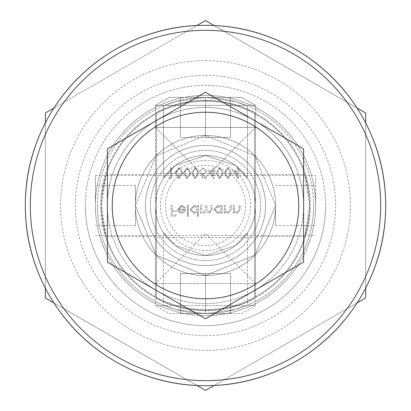 <?xml version="1.0" encoding="UTF-8"?>
<svg xmlns="http://www.w3.org/2000/svg" width="411" height="411" viewBox="0 0 411 411"><rect width="100%" height="100%" fill="white"/><g stroke="black" fill="none" stroke-linecap="round" stroke-linejoin="round"><path stroke-width="0.31" stroke-dasharray="2.06 1.54" d="M163.455 178.343L163.455 105.894L175.774 101.553L205.479 97.386L235.256 101.558L247.545 105.894L235.215 101.548L205.474 97.386L175.738 101.563L163.455 105.894L175.774 101.553L205.479 97.386L235.256 101.558L247.545 105.894L235.215 101.548L205.474 97.386L175.738 101.563L163.455 105.894L163.455 178.343L175.399 165.51L205.449 155.445L235.565 165.479L247.545 178.343L247.545 105.894L247.545 178.343L235.59 165.505L205.613 155.445L175.466 165.458L163.455 178.343L175.399 165.51L205.449 155.445L235.565 165.479L247.545 178.343L235.59 165.505L205.613 155.445L175.466 165.458L163.455 178.343M247.545 232.657L235.601 245.49L205.551 255.555L175.435 245.521L163.455 232.657L175.41 245.495L205.387 255.555L235.534 245.542L247.545 232.657L247.545 305.106L235.226 309.447L205.521 313.614L175.744 309.442L163.455 305.106L175.785 309.452L205.526 313.614L235.262 309.437L247.545 305.106M163.455 232.657L163.455 305.106M265.563 205.5A60.063 60.063 0 0 0 205.5 145.437A60.063 60.063 0 0 0 145.437 205.5A60.063 60.063 0 0 1 205.5 145.437A60.063 60.063 0 0 1 265.563 205.5A60.063 60.063 0 0 1 205.5 265.563A60.063 60.063 0 0 1 145.437 205.5A60.063 60.063 0 0 0 205.5 265.563A60.063 60.063 0 0 0 265.563 205.5M155.445 205.5A50.055 50.055 0 0 1 205.5 155.445A50.055 50.055 0 0 1 255.555 205.5A50.055 50.055 0 0 0 205.5 155.445A50.055 50.055 0 0 0 155.445 205.5A50.055 50.055 0 0 0 205.5 255.555A50.055 50.055 0 0 0 255.555 205.5A50.055 50.055 0 0 1 205.5 255.555A50.055 50.055 0 0 1 155.445 205.5L155.445 296.788A104.111 104.111 0 0 0 255.555 296.788L255.555 114.212A104.111 104.111 0 0 0 155.445 114.212L155.445 205.5A50.055 50.055 0 0 0 205.5 255.555A50.055 50.055 0 0 0 255.555 205.5L255.555 236.536L255.555 205.5A50.055 50.055 0 0 0 205.5 155.445A50.055 50.055 0 0 0 155.445 205.5A50.055 50.055 0 0 0 205.5 255.555A50.055 50.055 0 0 0 255.555 205.5A50.055 50.055 0 0 0 205.5 155.445A50.055 50.055 0 0 0 155.445 205.5M107.394 205.5A98.106 98.106 0 0 0 205.5 303.606A98.106 98.106 0 0 0 303.606 205.5A98.106 98.106 0 0 1 205.5 303.606A98.106 98.106 0 0 1 107.394 205.5A98.106 98.106 0 0 1 205.5 107.394A98.106 98.106 0 0 1 303.606 205.5A98.106 98.106 0 0 0 205.5 107.394A98.106 98.106 0 0 0 107.394 205.5M313.614 205.5A108.114 108.114 0 0 1 205.5 313.614A108.114 108.114 0 0 1 97.386 205.5A108.114 108.114 0 0 0 205.5 313.614A108.114 108.114 0 0 0 313.614 205.5A108.114 108.114 0 0 0 205.5 97.386A108.114 108.114 0 0 0 97.386 205.5A108.114 108.114 0 0 1 205.5 97.386A108.114 108.114 0 0 1 313.614 205.5M169.317 313.614L241.683 313.614L255.555 305.609L155.445 305.609L155.445 283.585L255.555 283.585L155.445 283.585L205.5 233.53L255.555 283.585L255.555 305.609L155.445 305.609L169.317 313.614L241.683 313.614M230.525 313.614L205.5 313.614L230.525 313.614L230.525 273.572L205.5 273.572L205.5 313.614L180.475 313.614L205.5 313.614L205.5 273.572L230.525 273.572L230.525 313.614M180.475 273.572L205.5 273.572L180.475 273.572L180.475 313.614L180.475 273.572M169.317 97.386L241.683 97.386L255.555 105.391L155.445 105.391L155.445 127.415L255.555 127.415L155.445 127.415L255.555 127.415L155.445 127.415L205.5 177.47L255.555 127.415L255.555 105.391L155.445 105.391L255.555 105.391L255.555 127.415L205.5 177.47L155.445 127.415L155.445 105.391L255.555 105.391L241.683 97.386L169.317 97.386L155.445 105.391L169.317 97.386L241.683 97.386L169.317 97.386M230.525 97.386L180.475 97.386L230.525 97.386L230.525 137.428L205.5 137.428L205.5 97.386L180.475 97.386L205.5 97.386L205.5 137.428L230.525 137.428L230.525 97.386L230.525 137.428L180.475 137.428L205.5 137.428L205.5 97.386L205.5 137.428L230.525 137.428L230.525 97.386M180.475 137.428L180.475 97.386L180.475 137.428L205.5 137.428L180.475 137.428L180.475 97.386L180.475 137.428M140.428 92.799A130.138 130.138 0 0 1 318.206 140.428A130.138 130.138 0 0 1 270.572 318.201A130.138 130.138 0 0 1 92.799 270.572A130.138 130.138 0 0 1 140.428 92.799M260.559 300.862A110.117 110.117 0 0 0 300.862 150.441A110.117 110.117 0 0 0 150.441 110.138A110.117 110.117 0 0 0 110.138 260.559A110.117 110.117 0 0 0 260.559 300.862A110.117 110.117 0 0 0 300.862 150.441A110.117 110.117 0 0 0 150.441 110.138A110.117 110.117 0 0 0 110.138 260.559A110.117 110.117 0 0 0 260.559 300.862M177.968 157.819A55.059 55.059 0 0 1 253.181 177.968A55.059 55.059 0 0 1 233.032 253.181A55.059 55.059 0 0 1 157.819 233.032A55.059 55.059 0 0 1 177.968 157.819A55.059 55.059 0 0 1 253.181 177.968A55.059 55.059 0 0 1 233.032 253.181A55.059 55.059 0 0 1 157.819 233.032A55.059 55.059 0 0 1 177.968 157.819M205.5 390.45L365.672 297.975L205.5 390.45L45.328 297.975L205.5 390.45L45.328 297.975L45.328 113.025L45.328 297.975L45.328 113.025L205.5 20.55L45.328 113.025L205.5 20.55L365.672 113.025L205.5 20.55L365.672 113.025L365.672 297.975L365.672 113.025L365.672 297.975L205.5 390.45M255.555 114.212A104.111 104.111 0 0 1 309.319 197.681L304.88 174.47L309.611 205.5L309.319 213.319A104.111 104.111 0 0 1 255.555 296.788L255.555 114.212A104.111 104.111 0 0 1 309.319 197.681L309.601 205.5L304.88 236.536L309.319 213.319M155.445 296.788A104.111 104.111 0 0 1 101.681 213.319L106.12 236.531L101.389 205.5A104.111 104.111 0 0 0 205.5 309.611A104.111 104.111 0 0 0 309.611 205.5A104.111 104.111 0 0 0 205.5 101.389A104.111 104.111 0 0 0 101.389 205.5L106.12 174.464L101.681 197.681A104.111 104.111 0 0 1 155.445 114.212L155.445 296.788A104.111 104.111 0 0 1 101.681 213.319L101.399 205.5L101.681 197.681M95.383 205.5A110.117 110.117 0 0 0 205.5 315.617A110.117 110.117 0 0 0 315.617 205.5A110.117 110.117 0 0 1 205.5 315.617A110.117 110.117 0 0 1 95.383 205.5A110.117 110.117 0 0 1 205.5 95.383A110.117 110.117 0 0 1 315.617 205.5A110.117 110.117 0 0 0 205.5 95.383A110.117 110.117 0 0 0 95.383 205.5L95.383 175.466L95.383 205.5M325.63 205.5A120.13 120.13 0 0 1 205.5 325.63A120.13 120.13 0 0 1 85.37 205.5A120.13 120.13 0 0 0 205.5 325.63A120.13 120.13 0 0 0 325.63 205.5A120.13 120.13 0 0 0 205.5 85.37A120.13 120.13 0 0 0 85.37 205.5A120.13 120.13 0 0 1 205.5 85.37A120.13 120.13 0 0 1 325.63 205.5M156.447 237.532L156.447 173.468L156.447 237.532L254.553 237.532L254.553 173.468L254.553 237.532M156.447 173.468L254.553 173.468M156.447 205.5L156.447 298.463A105.113 105.113 0 0 0 254.553 298.463L254.553 112.537A105.113 105.113 0 0 0 156.447 112.537L156.447 205.5M223.291 173.113L219.638 167.549L216.094 173.113L219.638 178.687L223.291 173.113L219.638 167.549L216.094 173.113L219.638 178.687L223.291 173.113M201.02 173.118L202.104 178.415L206.45 178.415L206.45 177.331L202.849 177.331L202.274 174.541L203.522 174.747L206.856 171.284L203.162 167.549L199.931 170.539L200.881 170.539L203.219 168.633L205.906 171.32L203.353 173.663L201.02 173.118L202.104 178.415L206.45 178.415L206.45 177.331L202.849 177.331L202.274 174.541L203.522 174.747L206.856 171.284L203.162 167.549L199.931 170.539L200.881 170.539L203.219 168.633L205.906 171.32L203.353 173.663L201.02 173.118M198.847 173.113L195.189 167.549L191.644 173.113L195.189 178.687L198.847 173.113L195.189 167.549L191.644 173.113L195.189 178.687L198.847 173.113M234.229 205.5L233.278 205.5L233.278 213.242L234.229 213.242L234.229 211.845L237.173 213.376L240.07 209.456L240.07 205.5L239.12 205.5L239.007 210.905L237.008 212.425L234.373 210.375L234.229 205.5L233.278 205.5L233.278 213.242L234.229 213.242L234.229 211.845L237.173 213.376L240.07 209.456L240.07 205.5L239.12 205.5L239.007 210.905L237.008 212.425L234.373 210.375L234.229 205.5M225.264 205.5L224.314 205.5L224.314 213.242L225.264 213.242L225.264 211.845L228.208 213.376L231.105 209.456L231.105 205.5L230.155 205.5L230.042 210.905L228.043 212.425L225.408 210.375L225.264 205.5L224.314 205.5L224.314 213.242L225.264 213.242L225.264 211.845L228.208 213.376L231.105 209.456L231.105 205.5L230.155 205.5L230.042 210.905L228.043 212.425L225.408 210.375L225.264 205.5M221.19 211.809L221.19 213.242L222.14 213.242L222.14 205.5L221.19 205.5L221.19 206.841L218.025 205.366L213.987 209.394L218.056 213.376L221.19 211.809L221.19 213.242L222.14 213.242L222.14 205.5L221.19 205.5L221.19 206.841L218.025 205.366L213.987 209.394L218.056 213.376L221.19 211.809M188.315 205.5L187.365 205.5L187.365 216.366L188.315 216.366L188.315 205.5L187.365 205.5L187.365 216.366L188.315 216.366L188.315 205.5M178.672 209.168L181.498 206.317L184.349 207.945L185.191 207.504L181.616 205.366L177.722 209.348L178.615 211.937L181.641 213.376L184.76 211.855L185.602 209.168L178.672 209.168L181.498 206.317L184.349 207.945L185.191 207.504L181.616 205.366L177.722 209.348L178.615 211.937L181.641 213.376L184.76 211.855L185.602 209.168L178.672 209.168M172.152 205.5L171.202 205.5L171.202 216.094L176.365 216.094L176.365 215.01L172.152 215.01L172.152 211.747L176.365 211.747L176.365 210.663L172.152 210.663L172.152 205.5L171.202 205.5L171.202 216.094L176.365 216.094L176.365 215.01L172.152 215.01L172.152 211.747L176.365 211.747L176.365 210.663L172.152 210.663L172.152 205.5M197.419 211.742L197.419 216.366L198.369 216.366L198.369 205.5L197.419 205.5L197.419 206.841L194.254 205.366L190.221 209.394L194.285 213.376L197.419 211.742L197.419 216.366L198.369 216.366L198.369 205.5L197.419 205.5L197.419 206.841L194.254 205.366L190.221 209.394L194.285 213.376L197.419 211.742M201.493 205.5L200.542 205.5L200.542 213.242L201.493 213.242L201.493 211.896L202.566 212.985L204.164 213.376L206.625 211.511L209.466 213.376L212.086 209.692L212.086 205.5L211.136 205.5L211.136 209.697L209.302 212.425L206.79 208.511L206.79 205.5L205.839 205.5L205.839 209.435L204 212.425L201.493 208.757L201.493 205.5L200.542 205.5L200.542 213.242L201.493 213.242L201.493 211.896L202.566 212.985L204.164 213.376L206.625 211.511L209.466 213.376L212.086 209.692L212.086 205.5L211.136 205.5L211.136 209.697L209.302 212.425L206.79 208.511L206.79 205.5L205.839 205.5L205.839 209.435L204 212.425L201.493 208.757L201.493 205.5M190.694 173.113L187.036 167.549L183.496 173.113L187.036 178.687L190.694 173.113L187.036 167.549L183.496 173.113L187.036 178.687L190.694 173.113M212.97 170.267L207.945 170.267L213.92 178.687L213.92 171.351L215.143 171.351L215.143 170.267L213.92 170.267L213.92 167.822L212.97 167.822L212.97 170.267L207.945 170.267L213.73 178.687L213.92 171.351L215.143 171.351L215.143 170.267L213.92 170.267L213.92 167.822L212.97 167.822L212.97 170.267M231.444 173.113L227.786 167.549L224.247 173.113L227.786 178.687L231.444 173.113L227.786 167.549L224.247 173.113L227.786 178.687L231.444 173.113M238.18 178.687L238.37 171.351L239.592 171.351L239.592 170.267L238.37 170.267L238.37 167.822L237.419 167.822L237.419 170.267L232.395 170.267L238.37 178.687L238.37 171.351L239.592 171.351L239.592 170.267L238.37 170.267L238.37 167.822L237.419 167.822L237.419 170.267L232.395 170.267L238.18 178.687M169.502 178.415L171.408 178.415L171.408 167.822L170.457 167.822L170.457 177.331L168.829 177.331L169.502 178.415A45.051 45.051 0 0 0 205.5 250.551A45.051 45.051 0 0 0 238.37 174.696M175.384 171.998L175.348 173.113L178.888 178.687L182.546 173.113L180.532 168.007L178.888 167.549L175.384 171.998A45.051 45.051 0 0 0 171.408 176.057M254.553 112.537L254.553 298.463A105.113 105.113 0 0 1 156.447 298.463L156.447 112.537A105.113 105.113 0 0 1 254.553 112.537M365.672 122.946L365.672 288.054M357.077 302.938L214.095 385.487M196.905 385.487L53.923 302.938M45.328 288.049L45.328 122.951M53.923 108.062L196.905 25.513M214.095 25.513L357.077 108.062M178.775 210.119L184.652 210.119L181.688 212.425L179.694 211.701L178.775 210.119L184.652 210.119L181.688 212.425L179.694 211.701L178.775 210.119M194.29 206.317L197.419 209.353L194.3 212.425L191.172 209.384L194.29 206.317L197.419 209.353L194.3 212.425L191.172 209.384L194.29 206.317M218.061 206.317L221.19 209.353L218.066 212.425L214.938 209.384L218.061 206.317L221.19 209.353L218.066 212.425L214.938 209.384L218.061 206.317M168.829 177.331L169.45 178.415L171.408 178.415L171.408 167.822L170.457 167.822L170.457 177.331L168.829 177.331M178.888 167.549L175.348 173.113L178.888 178.687L182.546 173.113L178.888 167.549M181.595 173.118L178.919 177.598L176.298 173.118L178.919 168.633L181.194 170.457L181.595 173.118L178.919 177.598L176.298 173.118L176.458 171.063L178.919 168.633L179.499 168.715L181.194 170.457L181.595 173.118M189.743 173.118L187.072 177.598L184.447 173.118L187.072 168.633L189.343 170.457L189.743 173.118L187.072 177.598L184.447 173.118L187.072 168.633L189.343 170.457L189.743 173.118M197.891 173.118L195.22 177.598L192.595 173.118L195.22 168.633L197.491 170.457L197.891 173.118L195.22 177.598L192.595 173.118L195.22 168.633L197.491 170.457L197.891 173.118M209.81 171.351L212.97 171.351L212.97 175.954L209.81 171.351L212.97 171.351L212.97 175.954L209.81 171.351M222.341 173.118L219.669 177.598L217.044 173.118L219.669 168.633L221.94 170.457L222.341 173.118L219.669 177.598L217.044 173.118L219.669 168.633L221.94 170.457L222.341 173.118M230.494 173.118L227.817 177.598L225.197 173.118L227.817 168.633L230.093 170.457L230.494 173.118L227.817 177.598L225.197 173.118L227.817 168.633L230.093 170.457L230.494 173.118M234.26 171.351L237.419 171.351L237.419 175.954L234.26 171.351L237.419 171.351L237.419 175.954L234.26 171.351M315.617 205.5L315.617 175.466L315.617 205.5M275.576 205.5L275.576 225.521L275.576 205.5A70.076 70.076 0 0 0 205.5 135.425A70.076 70.076 0 0 0 135.425 205.5L135.425 225.521L135.425 185.479L135.425 205.5L155.918 155.98L205.459 135.425L255.02 155.918L275.576 205.5L255.041 255.061L205.526 275.576L155.949 255.051L135.425 205.5A70.076 70.076 0 0 0 205.5 275.576A70.076 70.076 0 0 0 275.576 205.5L255.082 155.98L205.541 135.425L155.98 155.918L135.425 205.5A70.076 70.076 0 0 1 205.5 135.425A70.076 70.076 0 0 1 275.576 205.5A70.076 70.076 0 0 1 205.5 275.576A70.076 70.076 0 0 1 135.425 205.5L155.959 255.061L205.474 275.576L255.051 255.051L275.576 205.5M380.689 205.5A175.189 175.189 0 0 1 205.5 380.689A175.189 175.189 0 0 1 30.311 205.5A175.189 175.189 0 0 1 205.5 30.311A175.189 175.189 0 0 1 380.689 205.5M25.307 205.5A180.193 180.193 0 0 0 205.5 385.693A180.193 180.193 0 0 0 385.693 205.5C387.208 303.082 302.989 387.147 205.598 385.693C107.667 387.136 23.812 302.861 25.307 205.5C23.889 107.872 107.877 23.879 205.464 25.307C303.118 23.925 387.198 107.888 385.693 205.5A180.193 180.193 0 0 0 205.5 25.307A180.193 180.193 0 0 0 25.307 205.5C23.792 303.082 108.011 387.147 205.402 385.693C303.333 387.136 387.188 302.861 385.693 205.5C387.111 107.872 303.123 23.879 205.536 25.307C107.882 23.925 23.802 107.888 25.307 205.5M153.483 235.534A60.063 60.063 0 0 1 175.466 153.483A60.063 60.063 0 0 1 257.517 175.466A60.063 60.063 0 0 0 175.466 153.483A60.063 60.063 0 0 0 153.483 235.534A60.063 60.063 0 0 0 235.534 257.517A60.063 60.063 0 0 0 257.517 175.466A60.063 60.063 0 0 1 235.534 257.517A60.063 60.063 0 0 1 153.483 235.534M266.189 170.462A70.076 70.076 0 0 0 170.462 144.811A70.076 70.076 0 0 0 144.811 240.538A70.076 70.076 0 0 0 240.538 266.189A70.076 70.076 0 0 0 266.189 170.462M170.822 225.521A40.042 40.042 0 0 1 185.479 170.822A40.042 40.042 0 0 1 240.178 185.479A40.042 40.042 0 0 1 225.521 240.178A40.042 40.042 0 0 1 170.822 225.521M205.5 92.218L107.394 148.859L107.394 262.141L205.5 318.782L303.606 262.141L303.606 148.859L205.5 92.218M153.067 114.684A104.867 104.867 0 0 0 114.684 257.933A104.867 104.867 0 0 0 257.933 296.316A104.867 104.867 0 0 0 296.316 153.067A104.867 104.867 0 0 0 153.067 114.684M205.5 60.592A144.908 144.908 0 0 1 350.408 205.5A144.908 144.908 0 0 1 205.5 350.408A144.908 144.908 0 0 1 60.592 205.5A144.908 144.908 0 0 1 205.5 60.592M180.532 168.007A45.051 45.051 0 0 1 233.571 170.267M176.458 171.063A45.051 45.051 0 0 1 179.499 168.715M234.881 171.351A45.051 45.051 0 0 1 237.419 173.714M304.88 174.464L255.555 174.464M155.445 174.464L106.12 174.464M155.445 236.536L106.12 236.536M304.88 236.536L255.555 236.536M275.576 225.521L315.617 225.521M135.425 225.521L95.383 225.521M95.383 175.466L315.617 175.466M95.383 235.534L315.617 235.534M135.425 185.479L95.383 185.479M275.576 185.479L315.617 185.479"/><path stroke-width="0.62" d="M357.077 108.062L365.672 113.025L365.672 122.946M365.672 288.054L365.672 297.975L357.077 302.938M214.095 385.487L205.5 390.45L196.905 385.487M53.923 302.938L45.328 297.975L45.328 288.049M45.328 122.951L45.328 113.025L53.923 108.062M196.905 25.513L205.5 20.55L214.095 25.513M30.311 205.5A175.189 175.189 0 0 0 205.5 380.689A175.189 175.189 0 0 0 380.689 205.5A175.189 175.189 0 0 0 205.5 30.311A175.189 175.189 0 0 0 30.311 205.5M385.693 205.5A180.193 180.193 0 0 1 205.5 385.693A180.193 180.193 0 0 1 25.307 205.5A180.193 180.193 0 0 1 205.5 25.307A180.193 180.193 0 0 1 385.693 205.5M205.5 92.218L303.606 148.859L303.606 262.141L205.5 318.782L107.394 262.141L107.394 148.859L205.5 92.218M124.733 252.128A93.261 93.261 0 0 1 158.872 124.733A93.261 93.261 0 0 1 286.267 158.872A93.261 93.261 0 0 1 252.128 286.267A93.261 93.261 0 0 1 124.733 252.128"/></g></svg>
